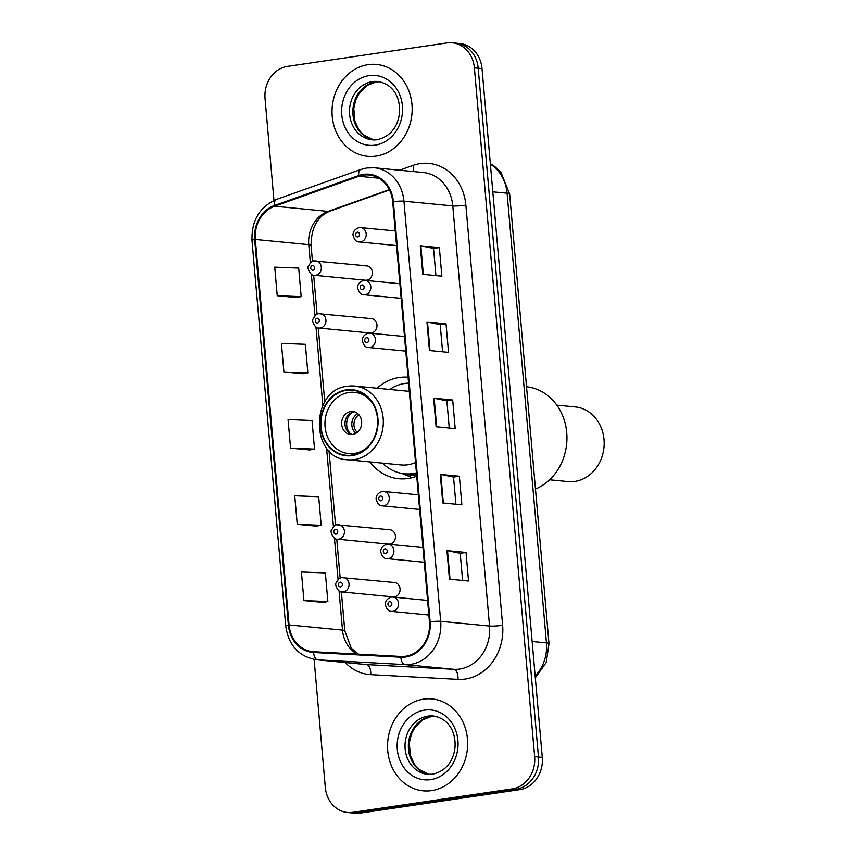 <?xml version="1.0" encoding="UTF-8"?>
<svg xmlns="http://www.w3.org/2000/svg" width="856" height="856" viewBox="0 0 856 856"><rect width="100%" height="100%" fill="white"/><g stroke="black" fill="none" stroke-linecap="round" stroke-linejoin="round"><path stroke-width="1.28" d="M408.066 377.229A50.964 44.18 -84.5 0 0 399.249 377.507A50.964 44.18 -84.5 0 0 377.015 388.228M369.878 461.919A50.964 44.18 -84.5 0 0 398.757 478.729A50.964 44.18 -84.5 0 0 408.087 478.493A50.964 44.18 -84.5 0 0 416.722 476.204M319.074 313.745A7.212 6.249 95.5 0 1 320.39 313.713A7.212 6.249 95.5 0 1 325.954 320.733A7.212 6.249 95.5 0 1 320.326 328.03A7.212 6.249 95.5 0 1 318.999 328.062L370.049 333.005A7.212 6.249 -84.5 0 0 371.376 332.973A7.212 6.249 -84.5 0 0 377.004 325.665A7.212 6.249 -84.5 0 0 371.44 318.646A7.212 6.249 -84.5 0 0 370.124 318.678M337.542 524.856A7.212 6.249 95.5 0 1 338.858 524.824A7.212 6.249 95.5 0 1 344.433 531.844A7.212 6.249 95.5 0 1 338.794 539.152A7.212 6.249 95.5 0 1 337.467 539.184L388.517 544.116A7.212 6.249 -84.5 0 0 389.844 544.084A7.212 6.249 -84.5 0 0 395.483 536.787A7.212 6.249 -84.5 0 0 389.908 529.768A7.212 6.249 -84.5 0 0 388.592 529.8M342.154 577.64A7.212 6.249 95.5 0 1 343.481 577.597A7.212 6.249 95.5 0 1 349.045 584.627A7.212 6.249 95.5 0 1 343.406 591.924A7.212 6.249 95.5 0 1 342.09 591.956L393.139 596.9A7.212 6.249 -84.5 0 0 394.455 596.867A7.212 6.249 -84.5 0 0 400.094 589.559A7.212 6.249 -84.5 0 0 394.53 582.54A7.212 6.249 -84.5 0 0 393.214 582.572M314.452 260.962A7.212 6.249 95.5 0 1 315.778 260.93A7.212 6.249 95.5 0 1 321.342 267.949A7.212 6.249 95.5 0 1 315.704 275.257A7.212 6.249 95.5 0 1 314.387 275.29L365.437 280.222A7.212 6.249 -84.5 0 0 366.753 280.19A7.212 6.249 -84.5 0 0 372.392 272.893A7.212 6.249 -84.5 0 0 366.828 265.874A7.212 6.249 -84.5 0 0 365.501 265.906M314.109 659.43L325.312 787.413A28.847 25.006 -84.5 0 0 347.45 812.462L355.09 813.2A28.847 25.006 -84.5 0 0 360.365 813.072L519.86 789.617A28.847 25.006 -84.5 0 0 542.276 757.378L482.024 68.587A28.847 25.006 -84.5 0 0 459.875 43.538L456.066 43.175A28.847 25.006 -84.5 0 1 478.204 68.223A28.847 25.006 -84.5 0 0 456.066 43.175L452.246 42.8A28.847 25.006 -84.5 0 0 446.96 42.928L287.466 66.383A28.847 25.006 -84.5 0 0 265.05 98.622L273.963 200.454M347.45 812.462A28.847 25.006 -84.5 0 0 352.736 812.333L512.23 788.879A28.847 25.006 -84.5 0 0 534.647 756.64L538.467 757.014L478.204 68.223L538.467 757.014A28.847 25.006 -84.5 0 1 516.04 789.253A28.847 25.006 -84.5 0 0 538.467 757.014L542.276 757.378M352.736 812.333L356.545 812.697L516.04 789.253L356.545 812.697A28.847 25.006 -84.5 0 1 351.27 812.826A28.847 25.006 -84.5 0 0 356.545 812.697L360.365 813.072M368.091 64.66A46.16 40.007 -84.5 0 0 332.021 111.398A46.16 40.007 -84.5 0 0 367.652 156.327A46.16 40.007 -84.5 0 0 376.094 156.113A46.16 40.007 -84.5 0 0 412.164 109.375A46.16 40.007 -84.5 0 0 376.544 64.446A46.16 40.007 -84.5 0 0 368.091 64.66A46.16 40.007 -84.5 0 0 332.021 111.398A46.16 40.007 -84.5 0 0 367.652 156.327A46.16 40.007 -84.5 0 0 376.094 156.113A46.16 40.007 -84.5 0 0 412.164 109.375A46.16 40.007 -84.5 0 0 376.544 64.446A46.16 40.007 -84.5 0 0 368.091 64.66M423.602 699.149A46.16 40.007 -84.5 0 0 387.533 745.886A46.16 40.007 -84.5 0 0 423.153 790.816A46.16 40.007 -84.5 0 0 431.606 790.602A46.16 40.007 -84.5 0 0 467.676 743.864A46.16 40.007 -84.5 0 0 432.045 698.935A46.16 40.007 -84.5 0 0 423.602 699.149A46.16 40.007 -84.5 0 0 387.533 745.886A46.16 40.007 -84.5 0 0 423.153 790.816A46.16 40.007 -84.5 0 0 431.606 790.602A46.16 40.007 -84.5 0 0 467.676 743.864A46.16 40.007 -84.5 0 0 432.045 698.935A46.16 40.007 -84.5 0 0 423.602 699.149M363.458 175.148A30.773 26.675 95.5 0 1 369.086 174.999A30.773 26.675 95.5 0 1 392.711 201.727L429.466 621.852A30.773 26.675 95.5 0 1 400.897 656.466L313.649 651.726A30.773 26.675 95.5 0 1 312.675 651.651A30.773 26.675 95.5 0 1 289.06 624.933L255.334 239.477A30.773 26.675 95.5 0 1 274.669 206.221L358.889 176.282A30.773 26.675 95.5 0 1 363.458 175.148M363.393 174.378A31.544 27.339 -84.5 0 0 358.707 175.555L274.487 205.494A31.544 27.339 -84.5 0 0 254.671 239.573L288.386 625.03A31.544 27.339 -84.5 0 0 313.596 652.497L400.843 657.226A31.544 27.339 -84.5 0 0 430.129 621.756L393.375 201.62A31.544 27.339 -84.5 0 0 363.393 174.378M449.443 579.191L468.532 581.031L466.028 552.452L446.95 550.611L449.443 579.191M462.582 580.464L460.207 553.286L447.506 550.686A7.693 0.802 175 0 0 446.95 550.611M460.207 553.308L466.028 552.452M442.777 502.975L461.865 504.826L459.362 476.246L440.284 474.395L442.777 502.975M455.916 504.248L453.541 477.07L440.84 474.47A7.693 0.802 175 0 0 440.284 474.395M453.541 477.092L459.362 476.246M422.778 274.327L441.857 276.178L439.363 247.598L420.275 245.747L422.778 274.327M435.918 275.6L433.532 248.433L420.842 245.833A7.693 0.802 175 0 0 420.275 245.747M433.543 248.454L439.363 247.598M429.445 350.543L448.533 352.394L446.03 323.814L426.941 321.963L429.445 350.543M442.584 351.816L440.209 324.649L427.508 322.049A7.693 0.802 175 0 0 426.941 321.963M440.209 324.67L446.03 323.814M436.111 426.759L455.199 428.61L452.696 400.03L433.607 398.179L436.111 426.759M449.25 428.032L446.875 400.854L434.174 398.254A7.693 0.802 175 0 0 433.607 398.179M446.875 400.886L452.696 400.03M534.647 756.64L474.385 67.849A28.847 25.006 -84.5 0 0 452.246 42.8M303.912 600.58L327.859 601.533L325.355 572.953L301.408 572.001L303.912 600.58L322.99 602.378M283.903 371.943L307.86 372.884L305.357 344.305L281.41 343.363L283.903 371.943L302.981 373.74M277.237 295.727L301.184 296.668L298.69 268.089L274.733 267.147L277.237 295.727L296.315 297.524M297.246 524.364L321.193 525.317L318.689 496.737L294.742 495.785L297.246 524.364L316.324 526.162M290.569 448.148L314.526 449.1L312.023 420.521L288.076 419.568L290.569 448.148L309.658 449.946M314.526 449.1L309.465 449.978M307.86 372.884L302.799 373.772M301.184 296.668L296.133 297.556M321.193 525.317L316.132 526.194M327.859 601.533L322.808 602.41M382.546 463.15A45.486 39.43 -84.5 0 0 404.535 473.775L406.921 474.01A45.486 39.43 -84.5 0 0 415.246 473.796A45.486 39.43 -84.5 0 0 416.498 473.593M404.535 473.775A45.486 39.43 -84.5 0 0 412.86 473.571A45.486 39.43 -84.5 0 0 416.433 472.854M408.58 383.103A45.486 39.43 -84.5 0 0 404.974 383.445A45.486 39.43 -84.5 0 0 389.683 389.448M347.975 386.238A37.022 32.089 95.5 0 1 354.748 386.067A37.022 32.089 95.5 0 1 383.328 422.115A37.022 32.089 95.5 0 1 354.395 459.597A37.022 32.089 95.5 0 1 347.622 459.768L401.057 464.936A37.022 32.089 -84.5 0 0 407.83 464.776A37.022 32.089 -84.5 0 0 415.524 462.518M409.296 391.374A37.022 32.089 -84.5 0 0 408.184 391.245L354.748 386.067L347.75 386.249C309.958 389.213 309.958 458.837 347.622 459.768M346.445 390.347A32.699 28.344 -84.5 0 0 320.893 423.453A32.699 28.344 -84.5 0 0 346.124 455.274A32.699 28.344 -84.5 0 0 352.105 455.125A32.699 28.344 -84.5 0 0 377.656 422.019A32.699 28.344 -84.5 0 0 352.426 390.197A32.699 28.344 -84.5 0 0 346.445 390.347M367.32 447.367A30.773 26.675 95.5 0 1 354.33 453.455A30.773 26.675 95.5 0 1 348.692 453.594A30.773 26.675 95.5 0 1 324.948 423.634A30.773 26.675 95.5 0 1 348.991 392.476A30.773 26.675 95.5 0 1 354.619 392.337A30.773 26.675 95.5 0 1 371.707 402.02M350.66 411.533A11.535 10.005 -84.5 0 0 341.64 423.217A11.535 10.005 -84.5 0 0 350.553 434.452A11.535 10.005 -84.5 0 0 352.661 434.399A11.535 10.005 -84.5 0 0 361.681 422.714A11.535 10.005 -84.5 0 0 352.768 411.479A11.535 10.005 -84.5 0 0 350.66 411.533M354.427 411.811A11.535 10.005 -84.5 0 0 353.999 411.854A11.535 10.005 -84.5 0 0 345.022 422.575A11.535 10.005 -84.5 0 0 352.233 434.452M412.218 477.659A50.001 43.346 95.5 0 1 411.469 477.359L401.86 473.411M344.979 423.816A15.387 13.332 95.5 0 1 345.268 420.852M350.275 433.596A13.461 11.674 95.5 0 1 352.34 412.26M535.471 489.033A52.89 45.85 -84.5 0 0 566.726 432.644A52.89 45.85 -84.5 0 0 526.515 386.762M549.595 479.799L567.999 481.586A37.504 32.507 -84.5 0 0 604.004 439.492A37.504 32.507 -84.5 0 0 575.221 406.932L556.828 405.145M535.16 676.015A38.467 33.341 -84.5 0 0 546.449 642.877L507.105 193.21A38.467 33.341 -84.5 0 0 490.381 164.191M492.799 191.83L507.105 193.21A19.228 2.012 -5 0 1 509.652 193.98L548.996 643.648A19.228 2.012 -5 0 0 546.449 642.877L532.143 641.497M482.024 68.587L474.385 67.849M519.86 789.617L512.23 788.879M399.506 170.216L413.02 165.411A48.075 41.677 95.5 0 1 465.867 205.162L502.622 625.287A9.619 1.006 -5 0 1 489.546 626.046L452.792 205.922A38.467 33.341 -84.5 0 0 423.271 172.516L374.414 167.787A38.467 33.341 95.5 0 1 403.936 201.192A9.619 1.006 175 0 0 393.375 201.62M502.622 625.287A48.075 41.677 95.5 0 1 465.257 679.033A48.075 41.677 95.5 0 1 457.981 679.364L370.734 674.635A48.075 41.677 95.5 0 1 345.246 662.533M459.651 669.039A38.467 33.341 -84.5 0 0 489.546 626.046L440.69 621.317A38.467 33.341 95.5 0 1 404.974 664.588L317.736 659.848A38.467 33.341 95.5 0 1 316.517 659.751L365.373 664.481A38.467 33.341 -84.5 0 0 366.593 664.577L453.83 669.306A38.467 33.341 -84.5 0 0 459.651 669.039M374.414 167.787L366.807 167.979L360.697 169.499A9.619 4.441 70.4 0 0 358.707 175.555M360.697 169.499L276.488 199.437C259.614 206.917 251.45 220.602 251.996 240.515A9.619 1.006 -5 0 1 254.671 239.573M288.386 625.03A9.619 1.006 175 0 0 285.722 625.971C288.579 645.392 298.84 656.659 316.517 659.751M313.596 652.497A9.619 4.794 93.1 0 0 317.736 659.848L366.593 664.577A9.619 4.794 -86.9 0 1 370.734 674.635M276.488 199.437A9.619 4.441 70.4 0 0 274.487 205.494M400.843 657.226A9.619 4.794 93.1 0 0 404.974 664.588L453.83 669.306A9.619 4.794 -86.9 0 1 457.981 679.364M430.129 621.756A9.619 1.006 -5 0 1 440.69 621.317L403.936 201.192L452.792 205.922A9.619 1.006 -5 0 0 465.867 205.162M413.02 165.411A9.619 4.441 -109.6 0 1 413.277 171.553M289.06 624.933L342.496 630.112A30.773 26.675 -84.5 0 0 357.187 654.091M358.889 176.282L378.866 178.219M274.669 206.221L328.105 211.4A30.773 26.675 -84.5 0 0 308.77 244.645L310.364 262.888M389.309 189.636L328.105 211.4A17.313 7.993 -109.6 0 0 329.828 211.197C317.512 216.236 311.252 227.61 311.06 245.34L312.472 261.454M255.334 239.477L308.77 244.645A17.313 1.808 -5 0 1 311.06 245.34M311.359 274.209L314.987 315.661M315.971 326.992L322.83 405.37M326.553 447.881L333.455 526.782M334.439 538.103L338.067 579.555M339.062 590.886L342.496 630.112A17.313 1.808 -5 0 1 344.786 630.797L351.228 648.067L357.99 654.134M436.667 426.812L434.174 398.254M430.001 350.596L427.508 322.049M423.335 274.38L420.842 245.833M443.344 503.028L440.84 474.47M450.01 579.245L447.506 550.686M379.411 81.716A29.307 25.413 -84.5 0 0 375.752 81.951A29.307 25.413 -84.5 0 0 352.865 110.649A29.307 25.413 -84.5 0 0 373.783 139.935L363.404 134.884L358.996 129.962L354.887 121.178L353.785 108.477L355.818 99.81L359.145 93.315L366.957 85.472L376.094 81.941L379.443 81.727M372.135 139.838L377.154 139.71C392.626 136.051 398.361 123.97 399.506 112.767C400.448 98.269 393.803 84.134 377.774 81.491A29.307 25.413 -84.5 0 0 372.414 81.63A29.307 25.413 -84.5 0 0 349.505 111.301A29.307 25.413 -84.5 0 0 372.135 139.838A29.307 25.413 -84.5 0 0 376.865 139.785M375.131 145.146A35.075 30.409 -84.5 0 0 402.395 105.93A35.075 30.409 -84.5 0 0 369.054 75.638A35.075 30.409 -84.5 0 0 341.79 114.843A35.075 30.409 -84.5 0 0 375.131 145.146M352.148 455.606A33.17 28.762 -84.5 0 0 377.935 418.52A33.17 28.762 -84.5 0 0 346.402 389.865A33.17 28.762 -84.5 0 0 320.615 426.951A33.17 28.762 -84.5 0 0 352.148 455.606M402.566 473.529A46.106 39.965 -84.5 0 0 416.605 474.802M355.946 433.243A11.16 9.673 95.5 0 1 351.848 422.982A11.16 9.673 95.5 0 1 357.84 413.705M357.23 432.366A10.582 9.17 95.5 0 1 358.932 414.807M434.923 716.205A29.307 25.413 -84.5 0 0 431.264 716.44A29.307 25.413 -84.5 0 0 408.376 745.127A29.307 25.413 -84.5 0 0 429.295 774.413M427.647 774.327L432.665 774.198C448.137 770.539 453.873 758.448 455.018 747.245C455.959 732.757 449.314 718.612 433.286 715.98A29.307 25.413 -84.5 0 0 427.925 716.108A29.307 25.413 -84.5 0 0 405.016 745.79A29.307 25.413 -84.5 0 0 427.647 774.327A29.307 25.413 -84.5 0 0 432.376 774.273M430.643 779.623A35.075 30.409 -84.5 0 0 457.906 740.419A35.075 30.409 -84.5 0 0 424.565 710.116A35.075 30.409 -84.5 0 0 397.302 749.332A35.075 30.409 -84.5 0 0 430.643 779.623M360.579 241.927A7.212 6.249 95.5 0 1 359.263 241.959C356.385 242.077 354.32 239.83 353.068 235.207C352.907 235.368 352.372 229.783 359.049 227.643L360.644 227.6A7.212 6.249 95.5 0 1 366.218 234.63A7.212 6.249 95.5 0 1 360.579 241.927M357.359 232.169A2.408 2.087 -84.5 0 0 357.776 236.93A2.408 2.087 -84.5 0 0 357.359 232.169M359.327 227.643A7.212 6.249 95.5 0 1 360.644 227.6L395.269 230.96M365.202 294.71A7.212 6.249 95.5 0 1 363.875 294.742C360.997 294.86 358.942 292.602 357.68 287.99C357.519 288.14 356.984 282.566 363.661 280.426L365.266 280.383A7.212 6.249 95.5 0 1 370.83 287.402A7.212 6.249 95.5 0 1 365.202 294.71M361.981 284.952A2.408 2.087 -84.5 0 0 362.398 289.713A2.408 2.087 -84.5 0 0 361.981 284.952M363.95 280.415A7.212 6.249 95.5 0 1 365.266 280.383L399.88 283.732M369.813 347.483A7.212 6.249 95.5 0 1 368.497 347.515C365.619 347.632 363.554 345.385 362.302 340.774C362.142 340.923 361.606 335.349 368.283 333.198L369.888 333.166A7.212 6.249 95.5 0 1 375.452 340.185A7.212 6.249 95.5 0 1 369.813 347.483M366.593 337.724A2.408 2.087 -84.5 0 0 367.01 342.496A2.408 2.087 -84.5 0 0 366.593 337.724M368.562 333.198A7.212 6.249 95.5 0 1 369.888 333.166L404.503 336.515M383.67 505.821A7.212 6.249 95.5 0 1 382.343 505.853C379.476 505.971 377.41 503.724 376.159 499.102C375.998 499.262 375.452 493.677 382.129 491.537L383.734 491.494A7.212 6.249 95.5 0 1 389.298 498.524A7.212 6.249 95.5 0 1 383.67 505.821M380.449 496.063A2.408 2.087 -84.5 0 0 380.867 500.824A2.408 2.087 -84.5 0 0 380.449 496.063M382.418 491.526A7.212 6.249 95.5 0 1 383.734 491.494L418.359 494.843M388.282 558.604A7.212 6.249 95.5 0 1 386.966 558.636C384.087 558.754 382.022 556.496 380.77 551.885C380.61 552.034 380.075 546.46 386.752 544.32L388.356 544.277A7.212 6.249 95.5 0 1 393.921 551.296A7.212 6.249 95.5 0 1 388.282 558.604M385.061 548.846A2.408 2.087 -84.5 0 0 385.478 553.607A2.408 2.087 -84.5 0 0 385.061 548.846M387.03 544.309A7.212 6.249 95.5 0 1 388.356 544.277L422.971 547.626M392.904 611.377A7.212 6.249 95.5 0 1 391.577 611.409C388.71 611.526 386.645 609.279 385.393 604.657C385.232 604.817 384.697 599.243 391.374 597.092L392.968 597.06A7.212 6.249 95.5 0 1 398.543 604.079A7.212 6.249 95.5 0 1 392.904 611.377M389.683 601.618A2.408 2.087 -84.5 0 0 390.101 606.38A2.408 2.087 -84.5 0 0 389.683 601.618M391.652 597.092A7.212 6.249 95.5 0 1 392.968 597.06L427.593 600.409M312.9 270.261A2.408 2.087 -84.5 0 0 312.483 265.499A2.408 2.087 -84.5 0 0 312.9 270.261M317.523 323.033A2.408 2.087 -84.5 0 0 317.105 318.272A2.408 2.087 -84.5 0 0 317.523 323.033M335.991 534.155A2.408 2.087 -84.5 0 0 335.573 529.393A2.408 2.087 -84.5 0 0 335.991 534.155M340.602 586.927A2.408 2.087 -84.5 0 0 340.185 582.166A2.408 2.087 -84.5 0 0 340.602 586.927M490.338 163.689L494.608 166.385L501.017 172.484L509.652 193.98M535.321 677.792L546.235 662.469L548.996 643.648M251.996 240.515L285.722 625.971M313.671 275.183L317.084 314.238M318.282 327.955L324.756 401.924M329.025 450.695L335.552 525.349M336.761 539.066L340.174 578.132M341.373 591.849L344.786 630.797M389.491 189.989L329.828 211.197M354.619 392.337L361.767 393.032M348.692 453.594L355.839 454.29M434.955 716.205L431.606 716.429L422.468 719.96L414.657 727.803L411.329 734.288L409.296 742.955L410.399 755.655L414.507 764.44L418.916 769.373L429.316 774.413M396.542 245.565L359.263 241.959M401.164 298.348L363.875 294.742M405.776 351.131L368.497 347.515M419.633 509.459L382.343 505.853M424.255 562.242L386.966 558.636M428.867 615.025L391.577 611.409M366.828 265.874L314.173 260.973C312.526 260.513 310.6 262.321 308.395 266.398C306.598 266.762 310.482 276.499 314.387 275.29M371.44 318.646L318.785 313.745C317.148 313.285 315.222 315.094 313.018 319.17C311.22 319.534 315.104 329.282 318.999 328.062M389.908 529.768L337.253 524.867C335.616 524.407 333.69 526.215 331.486 530.292C329.688 530.656 333.573 540.393 337.467 539.184M394.53 582.54L341.876 577.64C340.228 577.179 338.313 578.988 336.098 583.064C334.311 583.428 338.195 593.165 342.09 591.956"/></g></svg>
